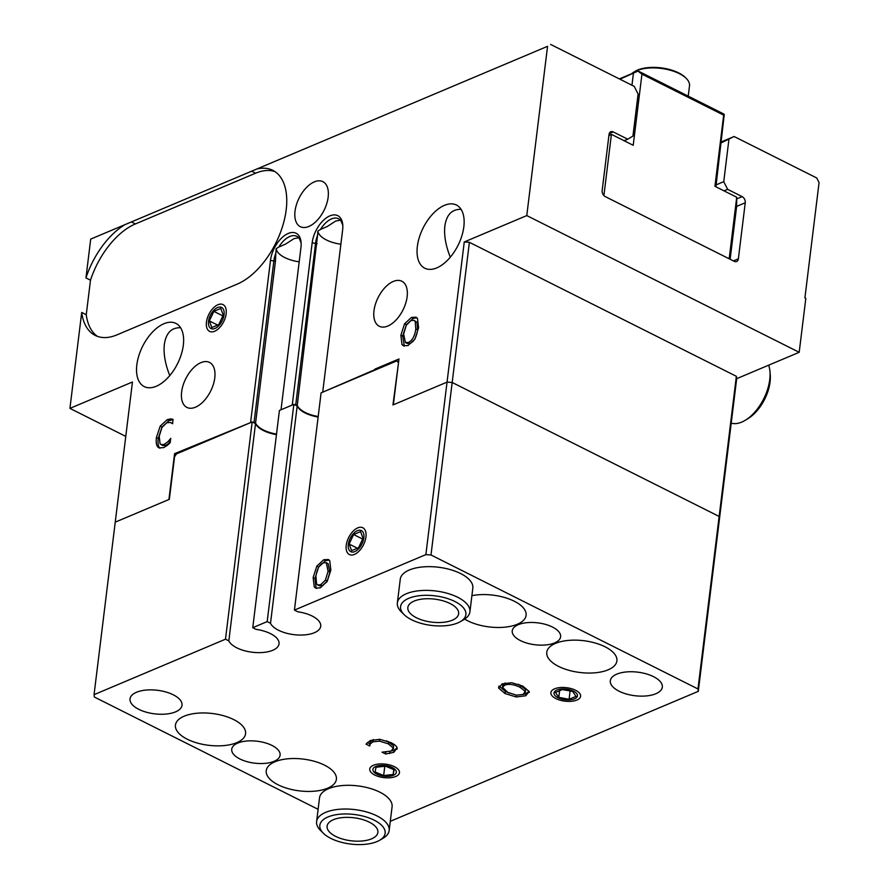 <?xml version="1.0" encoding="UTF-8"?>
<svg xmlns="http://www.w3.org/2000/svg" width="889" height="889" viewBox="0 0 889 889"><rect width="100%" height="100%" fill="white"/><g stroke="black" fill="none" stroke-linecap="round" stroke-linejoin="round"><path stroke-width="1.33" d="M375.425 369.935L374.936 369.113L376.036 369.668M374.936 369.113L398.972 358.967L393.349 404.784L447.045 382.126L452.179 382.481L469.392 242.319L736.359 376.303L736.681 378.681L799.189 352.3L805.812 298.393L804.901 297.937L819.069 182.578L816.747 177.978L734.103 136.506L721.412 141.862M736.359 376.303L719.145 516.453L719.468 518.843L736.681 378.681M322.84 392.127L374.869 369.657M318.195 416.508A25.581 11.59 7 0 1 297.248 405.484L295.737 404.728L315.595 243.008A20.714 11.435 116.6 0 1 317.551 235.396L317.862 231.084L320.484 229.451A20.714 11.435 116.6 0 1 338.509 218.738A20.714 11.435 116.6 0 1 340.932 220.828L342.643 224.806A20.714 11.435 116.6 0 1 342.821 225.75M281.157 409.707L293.359 404.562M294.415 404.639L295.737 404.728M276.523 434.088A25.581 11.59 7 0 1 255.576 423.075L254.054 422.319L273.912 260.599A20.714 11.435 116.6 0 1 275.868 252.987L276.19 248.676L278.802 247.042A20.714 11.435 116.6 0 1 296.826 236.33A20.714 11.435 116.6 0 1 299.249 238.419L300.96 242.397A20.714 11.435 116.6 0 1 301.138 243.342M176.089 454.435L174.566 453.679L251.676 422.153M252.732 422.231L254.054 422.319M198.536 444.067L199.092 444.344M547.557 46.317L90.711 239.108L547.557 46.317L526.777 215.583L464.258 241.964L425.864 554.625L430.998 554.98L697.965 688.964L698.287 691.342L719.468 518.843L719.145 516.453L452.179 382.481L447.045 382.126L392.949 404.962L398.539 362.556M256.799 169.021A63.964 35.304 116.6 0 1 272.823 170.355A63.964 35.304 116.6 0 1 282.513 226.528A63.964 35.304 116.6 0 1 237.174 284.136L116.959 334.864A63.964 35.304 116.6 0 1 95.212 335.431A63.964 35.304 116.6 0 1 81.71 312.439L69.931 408.384L132.45 382.003L115.237 522.154L168.932 499.496L174.566 453.679M281.091 409.229L300.949 247.509A23.147 12.779 -63.4 0 0 301.06 242.219A23.147 12.779 -63.4 0 0 286.136 234.518A23.147 12.779 -63.4 0 0 270.489 260.355L250.642 422.086M322.774 391.638L342.632 229.918A23.147 12.779 -63.4 0 0 342.743 224.628A23.147 12.779 -63.4 0 0 327.819 216.927A23.147 12.779 -63.4 0 0 312.172 242.775L292.314 404.495M295.026 211.16A25.181 13.902 116.6 0 1 306.072 187.935A25.181 13.902 116.6 0 1 322.885 181.656A25.181 13.902 116.6 0 1 328.152 197.18A25.181 13.902 116.6 0 1 317.106 220.405A25.181 13.902 116.6 0 1 300.293 226.673A25.181 13.902 116.6 0 1 295.026 211.16M373.991 310.728A25.181 13.902 116.6 0 1 385.048 287.503A25.181 13.902 116.6 0 1 401.85 281.235A25.181 13.902 116.6 0 1 407.129 296.748A25.181 13.902 116.6 0 1 396.072 319.973A25.181 13.902 116.6 0 1 379.259 326.252A25.181 13.902 116.6 0 1 373.991 310.728M181.634 391.905A25.181 13.902 116.6 0 1 192.691 368.679A25.181 13.902 116.6 0 1 209.504 362.412A25.181 13.902 116.6 0 1 214.771 377.925A25.181 13.902 116.6 0 1 203.714 401.15A25.181 13.902 116.6 0 1 186.912 407.429A25.181 13.902 116.6 0 1 181.634 391.905M226.15 313.828A14.98 8.268 116.6 0 1 219.583 327.641A14.98 8.268 116.6 0 1 209.582 331.375A14.98 8.268 116.6 0 1 206.448 322.14A14.98 8.268 116.6 0 1 213.027 308.327A14.98 8.268 116.6 0 1 223.017 304.594A14.98 8.268 116.6 0 1 226.15 313.828M417.352 246.431A35.338 19.502 116.6 0 1 432.865 213.849A35.338 19.502 116.6 0 1 456.446 205.037A35.338 19.502 116.6 0 1 463.836 226.806A35.338 19.502 116.6 0 1 448.334 259.399A35.338 19.502 116.6 0 1 424.753 268.2A35.338 19.502 116.6 0 1 417.352 246.431M136.839 364.812A35.338 19.502 116.6 0 1 152.341 332.23A35.338 19.502 116.6 0 1 175.933 323.418A35.338 19.502 116.6 0 1 183.323 345.199A35.338 19.502 116.6 0 1 167.821 377.781A35.338 19.502 116.6 0 1 144.229 386.582A35.338 19.502 116.6 0 1 136.839 364.812M167.354 445.322L163.676 447.623L158.964 447.889L157.664 446.8C156.32 445.133 155.908 442.022 156.431 437.466L160.187 426.142L167.154 419.686L170.599 418.897L173.066 419.341L172.533 423.675L170.344 422.464L166.765 422.753L161.987 427.398L159.209 436.299L160.053 443.655L161.12 444.611L164.098 444.5L168.143 441.533L170.721 438.388L170.199 442.678L167.354 445.322M172.744 423.62L170.344 422.464M411.44 317.44L416.096 317.195L417.452 318.362L418.586 327.741L414.907 339.131L407.995 345.532L403.373 345.799L401.984 344.588L400.872 335.22L404.551 323.807L411.44 317.44L413.263 318.351L416.93 317.773M464.258 241.964L469.392 242.319M721.29 142.829L734.103 136.506M728.902 139.617L723.746 181.667L716.134 184.879M724.013 190.857L727.624 189.335L723.746 181.667M727.624 189.335L742.148 196.625L736.703 198.925M736.603 206.415L745.249 202.759A4.878 3.412 67.1 0 0 742.148 196.625M745.249 202.759L738.37 258.821L733.414 260.91M609.221 133.594L613.21 131.916A4.878 3.412 67.1 0 0 610.776 131.739A4.878 3.412 67.1 0 0 609.043 134.406L602.164 190.468A4.878 3.412 67.1 0 0 605.265 196.602L734.203 261.31A4.878 3.412 67.1 0 0 736.637 261.488A4.878 3.412 67.1 0 0 738.37 258.821M613.21 131.916L627.734 139.206L624.134 140.729M550.68 44.45L634.224 86.377L638.102 94.045L632.935 136.095L627.734 139.206M526.777 215.583L799.189 352.3M125.771 436.399L69.931 408.384M81.71 312.439L86.255 314.717L90.489 280.191L85.955 277.913A63.964 35.304 116.6 0 1 124.993 224.65M90.711 239.108L85.955 277.913M415.163 321.462L414.063 320.362L411.074 320.529L406.284 325.207L403.639 334.042L405.451 342.576L408.395 342.421C412.274 340.676 414.752 336.175 415.808 328.919L415.163 321.462L416.985 322.374L414.063 320.362M405.451 342.576L407.262 343.487L410.207 343.332C414.096 341.587 416.563 337.087 417.619 329.83L416.985 322.374M404.551 323.807L406.362 324.718L413.263 318.351M404.351 346.121L402.684 336.131L406.362 324.718M168.143 441.533L170.277 442.089M161.12 444.611L162.931 445.522L165.91 445.411L169.955 442.444M170.599 418.897L172.999 419.841M159.942 448.212L159.487 447.712C158.131 446.045 157.72 442.933 158.242 438.377L162.009 427.053L168.977 420.597L172.41 419.808M340.387 220.172L335.686 221.05L327.241 226.506L320.484 229.451M298.704 237.752L294.015 238.63L285.558 244.097L278.802 247.042M180.567 327.719C171.444 327.485 166.032 333.042 164.343 344.376C163.354 353.511 165.154 363.912 169.777 375.58M461.091 209.337C451.956 209.104 446.545 214.66 444.867 225.984C443.867 235.129 445.678 245.531 450.29 257.199M97.557 336.431A63.964 35.304 116.6 0 1 86.255 314.717M90.489 280.191A63.964 35.304 116.6 0 1 135.395 223.939L255.621 173.199A63.964 35.304 116.6 0 1 275.012 171.644M275.868 252.987L275.434 261.355L255.576 423.075M317.551 235.396L297.248 405.484M276.19 248.676A25.581 11.59 -173 0 0 299.193 261.822M317.862 231.084A25.581 11.59 -173 0 0 340.865 244.231M603.898 195.558L611.41 134.35L608.921 135.395M608.887 135.661L611.41 134.35L633.212 145.285L641.947 74.131L723.668 115.137L714.934 186.301L736.725 197.236L729.169 258.788M619.955 79.21L638.124 70.998L619.355 78.91M633.401 73.543L631.957 85.244M625.2 140.273L625.089 141.207M723.668 115.137L724.268 114.425L723.479 113.836L638.124 70.998M715.901 186.779L724.268 114.425M638.002 71.142L641.947 74.131M730.136 259.266L736.603 206.592L736.725 197.236M552.458 627.045A24.37 11.035 7 0 1 560.615 636.78A24.37 11.035 7 0 1 545.779 644.958A24.37 11.035 7 0 1 520.398 640.58A24.37 11.035 7 0 1 512.242 630.846A24.37 11.035 7 0 1 527.088 622.656A24.37 11.035 7 0 1 552.458 627.045M271.945 745.427A24.37 11.035 7 0 1 280.102 755.161A24.37 11.035 7 0 1 265.255 763.351A24.37 11.035 7 0 1 239.886 758.962A24.37 11.035 7 0 1 231.729 749.227A24.37 11.035 7 0 1 246.564 741.037A24.37 11.035 7 0 1 271.945 745.427M318.118 809.323L94.378 697.043L94.056 694.665L115.237 522.154L169.332 499.329L174.566 456.735L176.433 453.912L252.176 421.942L255.51 423.62A25.581 11.59 -173 0 0 276.457 434.632M698.287 691.342L390.293 821.325M398.628 361.79L396.838 360.89L398.183 362.368M396.838 360.89L321.096 392.86L294.426 610.098L297.759 611.776A25.581 11.59 7 0 1 320.729 626.256A25.581 11.59 7 0 1 297.426 634.968A25.581 11.59 7 0 1 270.512 623.278L267.178 621.6L252.754 627.69L279.424 410.44L293.848 404.351L297.182 406.029A25.581 11.59 -173 0 0 318.129 417.041M294.426 610.098L425.864 554.625M252.754 627.69L256.088 629.368A25.581 11.59 7 0 1 279.046 643.847A25.581 11.59 7 0 1 255.743 652.548A25.581 11.59 7 0 1 228.829 640.858L225.495 639.191L252.176 421.942M94.056 694.665L225.495 639.191M498.973 686.197L498.729 688.175L502.107 683.897L511.653 682.719L522.776 686.097L529.133 691.509L525.766 695.765L516.231 696.954L505.063 693.576L498.729 688.175L498.651 687.141M529.133 691.509L529.211 692.498M397.15 748.027L393.76 752.35L385.67 753.994L382.026 752.172L391.204 751.049L393.305 748.005L388.226 743.804L379.514 741.137L372.88 741.848L370.124 744.049L369.624 745.949L366.024 744.137L370.302 740.526L379.725 739.304L391.004 742.637C394.727 744.515 396.772 746.316 397.15 748.027L397.216 749.027M393.571 745.849L393.383 748.838L393.571 745.849L386.659 740.804M373.424 739.581L370.391 741.893L369.824 745.86M555.892 698.587A14.98 6.79 7 0 1 550.869 692.598A14.98 6.79 7 0 1 559.992 687.575A14.98 6.79 7 0 1 575.594 690.264A14.98 6.79 7 0 1 580.606 696.254A14.98 6.79 7 0 1 571.483 701.288A14.98 6.79 7 0 1 555.892 698.587M374.747 775.03A14.98 6.79 7 0 1 369.735 769.041A14.98 6.79 7 0 1 378.858 764.018A14.98 6.79 7 0 1 394.46 766.707A14.98 6.79 7 0 1 399.472 772.697A14.98 6.79 7 0 1 390.349 777.731A14.98 6.79 7 0 1 374.747 775.03M316.606 821.592L319.518 797.866A36.549 16.558 7 0 1 341.787 785.598A36.549 16.558 7 0 1 379.847 792.177A36.549 16.558 7 0 1 392.082 806.779L389.171 830.493A36.549 16.558 -173 0 0 354.9 809.612A36.549 16.558 -173 0 0 316.606 821.592A36.549 16.558 -173 0 0 320.618 830.548L323.44 833.337A32.893 14.902 7 0 1 332.808 815.391A32.893 14.902 7 0 1 374.947 820.558A32.893 14.902 7 0 1 379.692 840.238A32.893 14.902 7 0 1 330.852 838.405A32.893 14.902 7 0 1 323.44 833.337M397.35 602.942L400.261 579.228A36.549 16.558 7 0 1 422.531 566.949A36.549 16.558 7 0 1 460.591 573.538A36.549 16.558 7 0 1 472.826 588.14L469.914 611.854A36.549 16.558 -173 0 0 435.654 590.974A36.549 16.558 -173 0 0 397.35 602.942A36.549 16.558 -173 0 0 401.361 611.91L404.184 614.699A32.893 14.902 7 0 1 413.552 596.752A32.893 14.902 7 0 1 455.69 601.92A32.893 14.902 7 0 1 460.435 621.6A32.893 14.902 7 0 1 411.596 619.766A32.893 14.902 7 0 1 404.184 614.699M138.795 709.333A26.192 11.868 7 0 1 130.027 698.876A26.192 11.868 7 0 1 145.985 690.075A26.192 11.868 7 0 1 173.255 694.798A26.192 11.868 7 0 1 182.023 705.255A26.192 11.868 7 0 1 166.076 714.056A26.192 11.868 7 0 1 138.795 709.333M619.088 691.209A26.192 11.868 7 0 1 610.321 680.752A26.192 11.868 7 0 1 626.267 671.951A26.192 11.868 7 0 1 653.548 676.662A26.192 11.868 7 0 1 662.316 687.13A26.192 11.868 7 0 1 646.359 695.931A26.192 11.868 7 0 1 619.088 691.209M471.903 595.663A35.338 16.002 7 0 1 514.275 601.22A35.338 16.002 7 0 1 526.099 615.332A35.338 16.002 7 0 1 504.574 627.201A35.338 16.002 7 0 1 467.781 620.833A35.338 16.002 7 0 1 464.658 619.088M187.268 739.215A35.338 16.002 7 0 1 175.444 725.102A35.338 16.002 7 0 1 196.958 713.234A35.338 16.002 7 0 1 233.751 719.601A35.338 16.002 7 0 1 245.575 733.714A35.338 16.002 7 0 1 224.061 745.582A35.338 16.002 7 0 1 187.268 739.215M278.068 784.787A35.338 16.002 7 0 1 266.244 770.674A35.338 16.002 7 0 1 287.769 758.806A35.338 16.002 7 0 1 324.563 765.173A35.338 16.002 7 0 1 336.386 779.286A35.338 16.002 7 0 1 314.862 791.154A35.338 16.002 7 0 1 278.068 784.787M558.592 666.406A35.338 16.002 7 0 1 546.768 652.293A35.338 16.002 7 0 1 568.282 640.424A35.338 16.002 7 0 1 605.076 646.792A35.338 16.002 7 0 1 616.899 660.905A35.338 16.002 7 0 1 595.386 672.773A35.338 16.002 7 0 1 558.592 666.406M430.998 554.98L452.179 382.481L719.145 516.453L697.965 688.964M327.174 581.473L320.262 587.851L315.639 588.107L314.262 586.918L313.139 577.539L316.806 566.16L323.718 559.759L328.319 559.481L329.73 560.703L330.852 570.06L327.174 581.473M365.946 536.978A14.98 8.268 116.6 0 1 359.367 550.802A14.98 8.268 116.6 0 1 349.366 554.536A14.98 8.268 116.6 0 1 346.232 545.301A14.98 8.268 116.6 0 1 352.811 531.489A14.98 8.268 116.6 0 1 362.812 527.755A14.98 8.268 116.6 0 1 365.946 536.978M326.285 562.693L328.097 563.604L329.897 572.149L327.252 580.984L322.474 585.651L319.507 585.862L317.695 584.951L320.662 584.74L325.441 580.072L328.074 571.238L326.285 562.693L323.352 562.848C319.451 564.604 316.973 569.104 315.917 576.361L316.562 583.817L317.695 584.951M314.262 586.918L316.617 588.44M329.163 560.07L325.53 560.67L318.618 567.071L314.962 578.45L316.084 587.829M516.342 695.154L523.132 694.465L525.232 691.398L520.009 687.264C513.775 684.308 508.675 683.619 504.696 685.208L502.507 687.319L507.841 692.398L516.342 695.154M525.488 689.242L525.377 692.375L525.488 689.242L518.42 684.252M505.219 682.952L502.774 685.163L502.507 687.319M516.231 696.954L516.442 695.165M529.099 691.386L526.021 693.609L522.943 694.542M509.675 693.253L505.33 691.42L498.996 686.019M369.624 745.949L369.891 743.793L367.279 742.482M370.391 741.893L370.08 743.704M385.67 753.994L385.893 752.105M389.649 753.539L389.904 751.505M397.116 747.916L394.027 750.194L389.915 751.383M228.829 640.858L255.51 423.62M270.512 623.278L297.182 406.029M267.178 621.6L293.848 404.351M348.321 544.424A11.801 6.512 116.6 0 1 361.078 530.455A11.801 6.512 116.6 0 1 358.867 548.546A11.801 6.512 116.6 0 1 348.321 544.424M358.567 547.768L351.622 550.691L349.144 544.068L353.611 534.522L360.556 531.589L363.034 538.212L358.567 547.768M362.634 539.056L353.611 534.522M357.445 548.235L349.144 544.068M573.505 691.153A11.801 5.345 7 0 1 570.738 699.776A11.801 5.345 7 0 1 559.603 698.41A11.801 5.345 7 0 1 556.303 690.309A11.801 5.345 7 0 1 573.505 691.153M555.458 692.475L562.404 689.542L572.683 691.498L576.016 696.376L569.082 699.31L558.803 697.354L555.458 692.475M559.614 690.72L558.803 697.354M570.105 691.009L569.082 699.31M395.261 769.652A11.801 5.345 7 0 1 389.593 776.219A11.801 5.345 7 0 1 378.47 774.852A11.801 5.345 7 0 1 376.814 766.096A11.801 5.345 7 0 1 395.261 769.652M376.036 767.263L385.559 766.174L394.127 769.785L393.171 774.475L383.648 775.564L375.08 771.963L376.036 767.263M384.793 766.262L383.648 775.564M393.771 769.63L393.171 774.475M208.537 321.262A11.801 6.512 116.6 0 1 221.294 307.305A11.801 6.512 116.6 0 1 219.072 325.396A11.801 6.512 116.6 0 1 208.537 321.262M218.783 324.607L211.838 327.541L209.36 320.918L213.827 311.361L220.761 308.439L223.239 315.062L218.783 324.607M222.85 315.895L213.827 311.361M217.661 325.085L209.36 320.918M768.663 365.179A36.549 20.169 116.6 0 1 769.93 371.235A36.549 20.169 116.6 0 1 745.349 420.219A36.549 20.169 116.6 0 1 731.214 423.153M745.349 420.219L748.116 418.541A32.893 18.158 -63.4 0 0 770.23 374.458L769.93 371.235M460.435 621.6L463.858 619.589A36.549 16.558 -173 0 0 469.914 611.854M416.408 617.744A25.581 11.59 7 0 1 407.84 607.52A25.581 11.59 7 0 1 434.643 599.13A25.581 11.59 7 0 1 458.635 613.754A25.581 11.59 7 0 1 443.044 622.344A25.581 11.59 7 0 1 416.408 617.744M379.692 840.238L383.115 838.227A36.549 16.558 -173 0 0 389.171 830.493M335.664 836.382A25.581 11.59 7 0 1 327.096 826.159A25.581 11.59 7 0 1 353.9 817.769A25.581 11.59 7 0 1 377.881 832.393A25.581 11.59 7 0 1 362.301 840.983A25.581 11.59 7 0 1 335.664 836.382M631.601 73.743A30.459 13.802 7 0 1 634.09 71.92A30.459 13.802 7 0 1 686.164 78.321A30.459 13.802 7 0 1 689.508 85.789L688.23 96.145M686.164 78.321L685.219 77.387A29.237 13.246 -173 0 0 635.224 71.253L634.09 71.92M415.808 328.919L417.619 329.83M400.872 335.22L402.684 336.131M401.984 344.588L403.795 345.499M164.098 444.5L165.91 445.411M167.154 419.686L168.977 420.597M160.187 426.142L162.009 427.053M156.431 437.466L158.242 438.377M157.664 446.8L159.487 447.712M317.106 243.764L312.172 242.775M275.434 261.355L270.489 260.355M131.305 221.894L135.395 223.939M251.531 171.155L255.621 173.199M325.441 580.072L327.252 580.984M320.662 584.74L322.474 585.651M328.074 571.238L329.897 572.149M313.139 577.539L314.962 578.45M316.806 566.16L318.618 567.071M323.718 559.759L325.53 560.67M520.009 687.264L520.265 685.108M525.766 695.765L526.021 693.609M505.063 693.576L505.33 691.42M372.88 741.848L373.147 739.692M379.514 741.137L379.736 739.304M388.226 743.804L388.493 741.648M393.76 752.35L394.027 750.194M370.102 742.871L369.835 745.026"/></g></svg>
